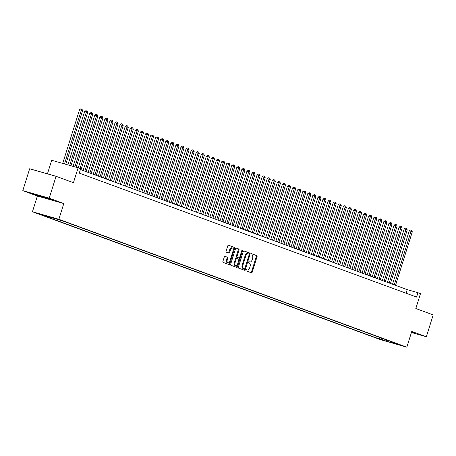 <?xml version="1.0" encoding="UTF-8"?>
<svg xmlns="http://www.w3.org/2000/svg" width="456" height="456" viewBox="0 0 456 456"><rect width="100%" height="100%" fill="white"/><g stroke="black" fill="none" stroke-linecap="round" stroke-linejoin="round"><path stroke-width="0.68" d="M245.995 270.14A0.633 0.37 105.9 0 0 246.154 270.87L251.45 272.813A0.901 0.53 105.9 0 0 251.467 272.819A0.901 0.53 105.9 0 0 252.214 272.135L257.059 256.671A0.901 0.53 105.9 0 0 256.831 255.634L251.541 253.69A0.633 0.37 105.9 0 0 251.165 254.893L251.849 255.143A2.884 1.693 105.9 0 1 252.578 258.478L252.179 259.766A2.884 1.693 105.9 0 1 249.791 261.949A2.884 1.693 105.9 0 1 249.723 261.926L249.039 261.676A0.633 0.37 105.9 0 0 248.662 262.878L249.346 263.129A2.884 1.693 105.9 0 1 250.076 266.464L249.671 267.752A2.884 1.693 105.9 0 1 247.289 269.941A2.884 1.693 105.9 0 1 247.22 269.918L246.536 269.667A0.633 0.37 105.9 0 0 245.995 270.14M38.287 213.761L43.377 215.289L38.287 213.761M225.042 256.352A0.901 0.53 105.9 0 0 225.019 256.346A0.901 0.53 105.9 0 0 224.272 257.03L222.916 261.368A0.901 0.53 105.9 0 0 223.144 262.411L229.02 264.571A0.901 0.53 105.9 0 0 229.037 264.577A0.901 0.53 105.9 0 0 229.784 263.893L234.629 248.429A0.901 0.53 105.9 0 0 234.401 247.391L228.524 245.231A0.901 0.53 105.9 0 0 228.507 245.225A0.901 0.53 105.9 0 0 227.761 245.904L226.119 251.148A0.901 0.53 105.9 0 0 226.347 252.191L228.861 253.114A0.901 0.53 105.9 0 0 228.883 253.12A0.901 0.53 105.9 0 0 229.63 252.436L230.44 249.837A2.411 1.414 105.9 0 1 232.435 248.007A2.411 1.414 105.9 0 1 233.107 250.817L229.915 260.997A2.411 1.414 105.9 0 1 227.92 262.821A2.411 1.414 105.9 0 1 227.253 260.017L227.783 258.318A0.901 0.53 105.9 0 0 227.555 257.281L224.996 256.34M411.415 332.515L426.343 336.779L433.2 314.897L415.826 308.512L420.489 293.635L417.952 292.706L416.584 297.078L79.276 173.12L80.644 168.743L78.107 167.814L51.693 160.273L47.441 173.844M49.214 198.183L22.8 190.648L37.381 196.006L63.8 203.547L49.214 198.183L56.071 176.307L73.444 182.691L78.107 167.814M63.8 203.547L58.864 219.296L406.826 347.17L380.407 339.635L32.444 211.761L58.864 219.296M426.343 336.779L411.762 331.421L406.826 347.17M238.397 267.062A0.901 0.53 105.9 0 0 238.625 268.099L244.501 270.26A0.901 0.53 105.9 0 0 244.524 270.265A0.901 0.53 105.9 0 0 245.271 269.581L250.116 254.123A0.901 0.53 105.9 0 0 249.888 253.08L244.011 250.92A0.901 0.53 105.9 0 0 243.988 250.914A0.901 0.53 105.9 0 0 243.242 251.598L238.397 267.062M241.737 250.817L242.455 251.017L237.525 266.737A0.901 0.53 105.9 0 1 236.784 267.421A0.901 0.53 105.9 0 1 236.761 267.415L230.884 265.255A0.901 0.53 105.9 0 1 230.656 264.212L235.501 248.754A0.901 0.53 105.9 0 1 236.248 248.07L236.271 248.075A0.901 0.53 105.9 0 0 236.248 248.07M236.271 248.075L238.784 248.999A0.901 0.53 105.9 0 1 239.012 250.042L237.046 256.312A0.901 0.53 105.9 0 0 237.274 257.355L238.944 257.965A0.901 0.53 105.9 0 0 238.967 257.976A0.901 0.53 105.9 0 0 239.708 257.292L241.754 250.76A0.633 0.37 105.9 0 1 242.455 251.017M22.8 190.648L29.657 168.766L56.071 176.307M383.188 340.142L377.146 338.249L383.188 340.142M48.313 216.452L47.834 216.777L42.841 215.352L375.584 337.634L380.583 339.059L381.826 338.215M47.834 216.777L42.26 214.725L63.686 221.302L396.429 343.579L391.43 342.154L397.011 344.206L386.158 341.111L380.583 339.059M37.381 196.006L32.444 211.761M417.952 292.706L407.242 289.645L80.398 169.535M406.119 293.236L407.242 289.645M376.063 336.095L375.584 337.634M391.237 341.675L391.43 342.154M386.768 340.028L386.158 341.111M411.454 332.39L415.416 333.518L411.608 331.9M33.727 193.903L34.645 194.57L51.477 199.774L50.559 199.112L33.727 193.903M250.92 272.62A0.901 0.53 105.9 0 0 251.501 271.936L256.346 256.471A0.901 0.53 105.9 0 0 256.118 255.428L251.381 253.69M249.13 254.779L249.398 253.918A0.901 0.53 105.9 0 0 249.17 252.875L243.823 250.908M243.977 270.066A0.901 0.53 105.9 0 0 244.553 269.382L244.861 268.413M244.33 268.858A0.633 0.37 105.9 0 0 244.866 268.385L249.124 254.813A0.633 0.37 105.9 0 0 248.959 254.083L248.241 253.815A2.884 1.693 105.9 0 0 248.167 253.792A2.884 1.693 105.9 0 0 245.784 255.981L242.877 265.255A2.884 1.693 105.9 0 0 243.607 268.59L244.33 268.858L243.618 268.652A0.633 0.37 105.9 0 0 243.646 268.664L244.348 268.863M248.098 253.775L247.528 253.61A2.884 1.693 105.9 0 0 247.454 253.587A2.884 1.693 105.9 0 0 245.071 255.776L245.784 255.981M243.618 268.652L242.894 268.385A2.884 1.693 105.9 0 1 242.165 265.05L245.071 255.776M236.083 248.064L238.784 248.999M238.967 257.976L238.249 257.771A0.901 0.53 105.9 0 0 238.271 257.777A0.901 0.53 105.9 0 1 238.231 257.765L236.561 257.15A0.901 0.53 105.9 0 1 236.333 256.107L238.3 249.837A0.901 0.53 105.9 0 0 238.072 248.794M239.696 257.326L238.807 260.176M237.65 263.859L236.812 266.538L237.525 266.737M235.005 262.821A2.411 1.414 105.9 0 0 235.678 265.626A2.411 1.414 105.9 0 0 237.673 263.796L238.796 260.211A0.901 0.53 105.9 0 0 238.568 259.168L236.898 258.558A0.901 0.53 105.9 0 0 236.875 258.552A0.901 0.53 105.9 0 0 236.134 259.23L235.005 262.821L234.293 262.616A2.411 1.414 105.9 0 0 234.965 265.42L235.678 265.626M236.162 258.347L236.185 258.352A0.901 0.53 105.9 0 0 236.162 258.347A0.901 0.53 105.9 0 0 235.416 259.031L236.134 259.23M234.293 262.616L235.416 259.031M236.231 267.222A0.901 0.53 105.9 0 0 236.812 266.538M227.92 262.821L227.208 262.622A2.411 1.414 105.9 0 1 226.535 259.812L227.071 258.119A0.901 0.53 105.9 0 0 226.843 257.076L224.854 256.346M232.435 248.007L231.722 247.807A2.411 1.414 105.9 0 0 229.727 249.631L230.44 249.837M228.336 252.92A0.901 0.53 105.9 0 0 228.912 252.231L229.727 249.631M233.124 250.754L233.917 248.229A0.901 0.53 105.9 0 0 233.689 247.186L228.336 245.22M228.49 264.377A0.901 0.53 105.9 0 0 229.072 263.688L229.898 261.054M395.529 285.342L412.304 231.813L411.038 231.346L409.254 230.839L392.519 284.236M409.254 230.839L410.525 229.989L411.238 230.195L411.038 231.346L394.263 284.875M411.238 230.195L411.745 230.383L412.304 231.813M411.557 332.071L411.985 332.025M414.949 333.182L411.517 332.202M37.181 194.889L48.045 198.28M51.009 199.437L34.468 194.113M390.456 283.478L407.231 229.949L405.965 229.482L404.181 228.975L387.446 282.372M404.181 228.975L405.452 228.125L406.165 228.331L405.965 229.482L389.19 283.011M406.165 228.331L406.672 228.519L407.231 229.949M385.383 281.614L402.163 228.085L400.892 227.618L399.108 227.105L382.373 280.508M399.108 227.105L400.379 226.261L401.092 226.467L400.892 227.618L384.117 281.147M401.092 226.467L401.599 226.655L402.163 228.085M380.315 279.75L397.09 226.222L395.819 225.754L394.035 225.241L377.3 278.644M394.035 225.241L395.306 224.398L396.025 224.603L395.819 225.754L379.044 279.283M396.025 224.603L396.532 224.791L397.09 226.222M375.242 277.886L392.017 224.358L390.746 223.89L388.962 223.377L372.227 276.781M388.962 223.377L390.233 222.534L390.952 222.739L390.746 223.89L373.971 277.419M390.952 222.739L391.459 222.927L392.017 224.358M370.169 276.022L386.945 222.494L385.673 222.026L383.889 221.513L367.154 274.917M383.889 221.513L385.166 220.67L385.879 220.875L385.673 222.026L368.898 275.555M385.879 220.875L386.386 221.063L386.945 222.494M365.096 274.159L381.871 220.63L380.606 220.162L378.816 219.649L362.087 273.053M378.816 219.649L380.093 218.806L380.806 219.011L380.606 220.162L363.825 273.691M380.806 219.011L381.313 219.199L381.871 220.63M360.023 272.295L376.798 218.76L373.749 217.786L357.014 271.189M373.749 217.786L375.02 216.942L375.733 217.147L375.533 218.299L358.758 271.827M375.733 217.147L376.24 217.335L376.798 218.76M354.95 270.431L371.725 216.896L368.676 215.922L351.941 269.325M368.676 215.922L369.947 215.078L370.66 215.283L370.46 216.435L353.685 269.963M370.66 215.283L371.167 215.471L371.725 216.896M349.877 268.567L366.652 215.032L363.603 214.058L346.868 267.461M363.603 214.058L364.874 213.214L365.587 213.419L365.387 214.571L348.612 268.099M365.587 213.419L366.094 213.607L366.652 215.032M344.804 266.703L361.585 213.169L358.53 212.194L341.795 265.597M358.53 212.194L359.801 211.35L360.514 211.555L360.314 212.707L343.539 266.236M360.514 211.555L361.021 211.738L361.585 213.169M339.737 264.839L356.512 211.305L353.457 210.33L336.722 263.733M353.457 210.33L354.728 209.486L355.446 209.692L355.241 210.843L338.466 264.372M355.446 209.692L355.948 209.874L356.512 211.305M334.664 262.975L351.439 209.441L348.384 208.466L331.649 261.869M348.384 208.466L349.655 207.622L350.373 207.828L350.168 208.979L333.393 262.508M350.373 207.828L350.881 208.01L351.439 209.441M329.591 261.111L346.366 207.577L343.311 206.602L326.576 260M343.311 206.602L344.582 205.759L345.3 205.964L345.095 207.115L328.32 260.644M345.3 205.964L345.808 206.146L346.366 207.577M324.518 259.247L341.293 205.713L338.238 204.738L321.508 258.136M338.238 204.738L339.515 203.895L340.227 204.1L340.028 205.251L323.247 258.78M340.227 204.1L340.735 204.282L341.293 205.713M319.445 257.383L336.22 203.849L333.165 202.874L316.435 256.272M333.165 202.874L334.442 202.031L335.154 202.236L334.955 203.387L318.18 256.916M335.154 202.236L335.662 202.418L336.22 203.849M314.372 255.52L331.147 201.985L328.098 201.01L311.362 254.408M328.098 201.01L329.369 200.167L330.081 200.372L329.882 201.523L313.107 255.052M330.081 200.372L330.589 200.554L331.147 201.985M309.299 253.656L326.074 200.121L324.809 199.654L323.025 199.147L306.289 252.544M323.025 199.147L324.296 198.303L325.008 198.508L324.809 199.654L308.034 253.188M325.008 198.508L325.516 198.691L326.074 200.121M304.226 251.792L321.001 198.257L319.736 197.79L317.952 197.283L301.216 250.68M317.952 197.283L319.223 196.439L319.935 196.644L319.736 197.79L302.961 251.324M319.935 196.644L320.443 196.827L321.001 198.257M299.159 249.928L315.934 196.393L312.879 195.419L296.143 248.816M312.879 195.419L314.15 194.575L314.862 194.78L314.663 195.926L297.888 249.46M314.862 194.78L315.37 194.963L315.934 196.393M294.086 248.058L310.861 194.53L309.59 194.062L307.806 193.555L291.07 246.952M307.806 193.555L309.077 192.711L309.795 192.916L309.59 194.062L292.815 247.597M309.795 192.916L310.302 193.099L310.861 194.53M289.013 246.194L305.788 192.666L304.517 192.198L302.733 191.691L285.998 245.089M302.733 191.691L304.004 190.847L304.722 191.047L304.517 192.198L287.742 245.733M304.722 191.047L305.229 191.235L305.788 192.666M283.94 244.33L300.715 190.802L299.444 190.334L297.66 189.827L280.924 243.225M297.66 189.827L298.937 188.983L299.649 189.183L299.444 190.334L282.669 243.869M299.649 189.183L300.156 189.371L300.715 190.802M278.867 242.467L295.642 188.938L294.377 188.47L292.587 187.963L275.857 241.361M292.587 187.963L293.863 187.12L294.576 187.319L294.377 188.47L277.601 242.005M294.576 187.319L295.083 187.507L295.642 188.938M273.794 240.603L290.569 187.074L289.303 186.607L287.519 186.099L270.784 239.497M287.519 186.099L288.79 185.256L289.503 185.455L289.303 186.607L272.528 240.141M289.503 185.455L290.01 185.643L290.569 187.074M268.721 238.739L285.496 185.21L284.23 184.743L282.446 184.235L265.711 237.633M282.446 184.235L283.717 183.392L284.43 183.591L284.23 184.743L267.455 238.277M284.43 183.591L284.937 183.779L285.496 185.21M263.648 236.875L280.423 183.346L279.157 182.879L277.373 182.371L260.638 235.769M277.373 182.371L278.644 181.528L279.357 181.727L279.157 182.879L262.382 236.413M279.357 181.727L279.864 181.915L280.423 183.346M258.575 235.011L275.356 181.482L274.084 181.015L272.3 180.508L255.565 233.905M272.3 180.508L273.571 179.664L274.284 179.863L274.084 181.015L257.309 234.549M274.284 179.863L274.791 180.052L275.356 181.482M253.507 233.147L270.283 179.618L269.011 179.151L267.227 178.644L250.492 232.041M267.227 178.644L268.498 177.8L269.217 178L269.011 179.151L252.236 232.685M269.217 178L269.724 178.188L270.283 179.618M248.434 231.283L265.21 177.755L263.938 177.287L262.154 176.78L245.419 230.177M262.154 176.78L263.425 175.936L264.144 176.136L263.938 177.287L247.163 230.816M264.144 176.136L264.651 176.324L265.21 177.755M243.361 229.419L260.137 175.891L258.865 175.423L257.081 174.916L240.346 228.313M257.081 174.916L258.358 174.072L259.071 174.272L258.865 175.423L242.09 228.952M259.071 174.272L259.578 174.46L260.137 175.891M238.288 227.555L255.064 174.027L253.798 173.559L252.008 173.052L235.279 226.45M252.008 173.052L253.285 172.203L253.998 172.408L253.798 173.559L237.017 227.088M253.998 172.408L254.505 172.596L255.064 174.027M233.215 225.691L249.991 172.163L248.725 171.695L246.941 171.188L230.206 224.586M246.941 171.188L248.212 170.339L248.925 170.544L248.725 171.695L231.95 225.224M248.925 170.544L249.432 170.732L249.991 172.163M228.142 223.828L244.918 170.299L243.652 169.831L241.868 169.324L225.133 222.722M241.868 169.324L243.139 168.475L243.852 168.68L243.652 169.831L226.877 223.36M243.852 168.68L244.359 168.868L244.918 170.299M223.07 221.964L239.845 168.435L238.579 167.968L236.795 167.46L220.06 220.858M236.795 167.46L238.066 166.611L238.779 166.816L238.579 167.968L221.804 221.496M238.779 166.816L239.286 167.004L239.845 168.435M217.996 220.1L234.772 166.571L233.506 166.104L231.722 165.596L214.987 218.994M231.722 165.596L232.993 164.747L233.706 164.952L233.506 166.104L216.731 219.632M233.706 164.952L234.213 165.14L234.772 166.571M212.929 218.236L229.704 164.707L228.433 164.24L226.649 163.732L209.914 217.13M226.649 163.732L227.92 162.883L228.633 163.088L228.433 164.24L211.658 217.768M228.633 163.088L229.14 163.276L229.704 164.707M207.856 216.372L224.631 162.843L223.36 162.376L221.576 161.869L204.841 215.266M221.576 161.869L222.847 161.019L223.565 161.225L223.36 162.376L206.585 215.905M223.565 161.225L224.073 161.413L224.631 162.843M202.783 214.508L219.558 160.979L218.287 160.512L216.503 160.005L199.768 213.402M216.503 160.005L217.774 159.155L218.492 159.361L218.287 160.512L201.512 214.041M218.492 159.361L219 159.549L219.558 160.979M197.71 212.644L214.485 159.115L213.214 158.648L211.43 158.141L194.695 211.538M211.43 158.141L212.707 157.291L213.419 157.497L213.214 158.648L196.439 212.177M213.419 157.497L213.927 157.685L214.485 159.115M192.637 210.78L209.412 157.252L208.147 156.784L206.357 156.277L189.628 209.674M206.357 156.277L207.634 155.428L208.346 155.633L208.147 156.784L191.372 210.313M208.346 155.633L208.854 155.821L209.412 157.252M187.564 208.916L204.339 155.388L203.074 154.92L201.29 154.407L184.555 207.811M201.29 154.407L202.561 153.564L203.273 153.769L203.074 154.92L186.299 208.449M203.273 153.769L203.781 153.957L204.339 155.388M182.491 207.052L199.266 153.524L198.001 153.056L196.217 152.543L179.482 205.947M196.217 152.543L197.488 151.7L198.2 151.905L198.001 153.056L181.226 206.585M198.2 151.905L198.708 152.093L199.266 153.524M177.418 205.189L194.193 151.66L192.928 151.192L191.144 150.679L174.409 204.083M191.144 150.679L192.415 149.836L193.127 150.041L192.928 151.192L176.153 204.721M193.127 150.041L193.635 150.229L194.193 151.66M172.345 203.325L189.126 149.796L187.855 149.329L186.071 148.816L169.336 202.219M186.071 148.816L187.342 147.972L188.054 148.177L187.855 149.329L171.08 202.857M188.054 148.177L188.562 148.365L189.126 149.796M167.278 201.461L184.053 147.932L182.782 147.465L180.998 146.952L164.263 200.355M180.998 146.952L182.269 146.108L182.987 146.313L182.782 147.465L166.007 200.993M182.987 146.313L183.494 146.501L184.053 147.932M162.205 199.597L178.98 146.062L175.925 145.088L159.19 198.491M175.925 145.088L177.196 144.244L177.914 144.449L177.709 145.601L160.934 199.13M177.914 144.449L178.421 144.637L178.98 146.062M157.132 197.733L173.907 144.199L170.852 143.224L154.117 196.627M170.852 143.224L172.129 142.38L172.841 142.585L172.636 143.737L155.861 197.266M172.841 142.585L173.348 142.774L173.907 144.199M152.059 195.869L168.834 142.335L165.779 141.36L149.049 194.763M165.779 141.36L167.056 140.516L167.768 140.722L167.569 141.873L150.788 195.402M167.768 140.722L168.275 140.904L168.834 142.335M146.986 194.005L163.761 140.471L160.711 139.496L143.976 192.899M160.711 139.496L161.983 138.652L162.695 138.858L162.496 140.009L145.72 193.538M162.695 138.858L163.202 139.04L163.761 140.471M141.913 192.141L158.688 138.607L155.638 137.632L138.903 191.035M155.638 137.632L156.91 136.789L157.622 136.994L157.423 138.145L140.647 191.674M157.622 136.994L158.129 137.176L158.688 138.607M136.84 190.277L153.615 136.743L150.565 135.768L133.83 189.166M150.565 135.768L151.837 134.925L152.549 135.13L152.35 136.281L135.574 189.81M152.549 135.13L153.056 135.312L153.615 136.743M131.767 188.413L148.542 134.879L145.492 133.904L128.757 187.302M145.492 133.904L146.764 133.061L147.476 133.266L147.277 134.417L130.501 187.946M147.476 133.266L147.983 133.448L148.542 134.879M126.7 186.55L143.475 133.015L140.419 132.04L123.684 185.438M140.419 132.04L141.691 131.197L142.403 131.402L142.204 132.553L125.428 186.082M142.403 131.402L142.91 131.584L143.475 133.015M121.627 184.686L138.402 131.151L135.346 130.177L118.611 183.574M135.346 130.177L136.618 129.333L137.336 129.538L137.131 130.69L120.355 184.218M137.336 129.538L137.843 129.721L138.402 131.151M116.554 182.822L133.329 129.287L130.273 128.313L113.538 181.71M130.273 128.313L131.545 127.469L132.263 127.674L132.058 128.82L115.282 182.354M132.263 127.674L132.77 127.857L133.329 129.287M111.481 180.958L128.256 127.423L125.2 126.449L108.471 179.846M125.2 126.449L126.477 125.605L127.19 125.81L126.985 126.956L110.209 180.49M127.19 125.81L127.697 125.993L128.256 127.423M106.408 179.094L123.183 125.56L121.917 125.092L120.127 124.585L103.398 177.982M120.127 124.585L121.404 123.741L122.117 123.946L121.917 125.092L105.142 178.627M122.117 123.946L122.624 124.129L123.183 125.56M101.335 177.224L118.11 123.696L116.844 123.228L115.06 122.721L98.325 176.119M115.06 122.721L116.331 121.877L117.044 122.083L116.844 123.228L100.069 176.763M117.044 122.083L117.551 122.265L118.11 123.696M96.262 175.36L113.037 121.832L111.771 121.364L109.987 120.857L93.252 174.255M109.987 120.857L111.258 120.013L111.971 120.213L111.771 121.364L94.996 174.899M111.971 120.213L112.478 120.401L113.037 121.832M91.189 173.497L107.964 119.968L106.698 119.5L104.914 118.993L88.179 172.391M104.914 118.993L106.185 118.15L106.898 118.349L106.698 119.5L89.923 173.035M106.898 118.349L107.405 118.537L107.964 119.968M86.116 171.633L102.896 118.104L101.625 117.637L99.841 117.129L83.106 170.527M99.841 117.129L101.112 116.286L101.825 116.485L101.625 117.637L84.85 171.171M101.825 116.485L102.332 116.673L102.896 118.104M81.048 169.769L97.823 116.24L94.768 115.265L78.284 167.876M94.768 115.265L96.039 114.422L96.757 114.621L96.552 115.773L80.022 168.515M96.757 114.621L97.265 114.809L97.823 116.24M76.175 167.261L92.75 114.376L91.479 113.909L89.695 113.401L73.091 166.383M89.695 113.401L90.966 112.558L91.684 112.757L91.479 113.909L74.881 166.89M91.684 112.757L92.192 112.945L92.75 114.376M70.982 165.779L87.677 112.512L86.406 112.045L84.622 111.538L67.898 164.901M84.622 111.538L85.899 110.694L86.611 110.894L86.406 112.045L69.688 165.408M86.611 110.894L87.119 111.082L87.677 112.512M65.789 164.297L82.604 110.648L81.339 110.181L79.549 109.674L62.711 163.419M79.549 109.674L80.826 108.83L81.538 109.03L81.339 110.181L64.495 163.926M81.538 109.03L82.046 109.218L82.604 110.648M246.502 269.713L247.22 269.918M249.01 261.727L249.723 261.926M256.118 255.428L256.831 255.634M256.346 256.471L257.059 256.671M251.501 271.936L252.214 272.135M249.17 252.875L249.888 253.08M249.398 253.918L250.116 254.123M244.553 269.382L245.271 269.581M242.165 265.05L242.877 265.255M242.894 268.385L243.607 268.59M238.3 249.837L239.012 250.042M236.333 256.107L237.046 256.312M236.561 257.15L237.274 257.355M238.231 257.765L238.944 257.965M226.843 257.076L227.555 257.281M227.071 258.119L227.783 258.318M226.535 259.812L227.253 260.017M228.912 252.231L229.63 252.436M233.689 247.186L234.401 247.391M233.917 248.229L234.629 248.429M229.072 263.688L229.784 263.893M246.576 269.735L247.289 269.941M249.079 261.75L249.791 261.949M247.454 253.587L248.167 253.792"/></g></svg>

